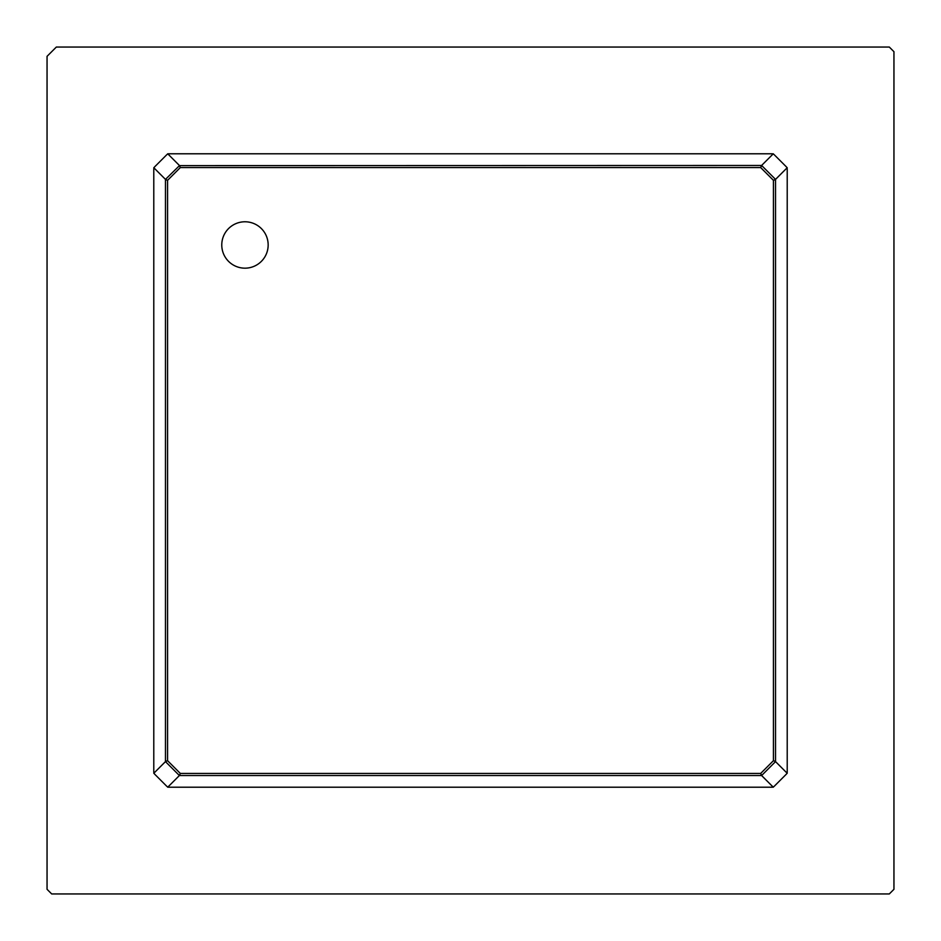 <?xml version="1.0" encoding="UTF-8"?>
<svg xmlns="http://www.w3.org/2000/svg" width="941" height="941" viewBox="0 0 941 941"><rect width="100%" height="100%" fill="white"/><g stroke="black" fill="none" stroke-linecap="round" stroke-linejoin="round"><path stroke-width="1.41" d="M153.783 167.71L166.075 180.002M168.192 153.83A2.317 2.317 0 0 1 168.662 153.783L167.028 154.465L154.465 167.028L153.783 168.662L153.783 772.338L154.465 773.972L167.028 786.535L168.662 787.217A2.317 2.317 0 0 1 168.192 787.17M167.71 153.783L180.002 166.075M179.484 165.616L761.61 165.463L775.537 179.39L775.537 761.61L761.61 775.537L179.39 775.537L165.463 761.61L165.463 179.39L179.484 165.616L180.307 167.58L760.693 167.58L761.516 165.616M153.783 773.29L166.075 760.998M760.693 167.58L773.42 180.307L773.42 760.693L760.693 773.42L180.307 773.42L167.58 760.693L165.616 761.516M167.58 760.693L167.58 180.307L165.616 179.484M168.662 153.783L772.338 153.783L773.972 154.465L786.535 167.028L787.217 168.662L787.217 772.338A2.317 2.317 0 0 1 787.17 772.808M773.29 153.783L760.998 166.075M167.71 787.217L180.002 774.925M180.307 773.42L179.484 775.384M244.966 268.173A23.207 23.207 0 0 1 224.875 233.368A23.207 23.207 0 0 1 265.056 233.368A23.207 23.207 0 0 1 244.966 268.173M47.05 56.331L56.331 47.05L889.304 47.05L893.95 51.696L893.95 889.304L889.304 893.95L51.696 893.95L47.05 889.304L47.05 56.331M773.42 180.307L775.384 179.484M787.217 167.71L774.925 180.002M773.29 787.217L760.998 774.925M787.217 772.338L786.535 773.972L773.972 786.535L772.338 787.217L168.662 787.217M760.693 773.42L761.516 775.384M773.42 760.693L775.384 761.516M787.217 773.29L774.925 760.998M167.58 180.307L180.307 167.58"/></g></svg>
